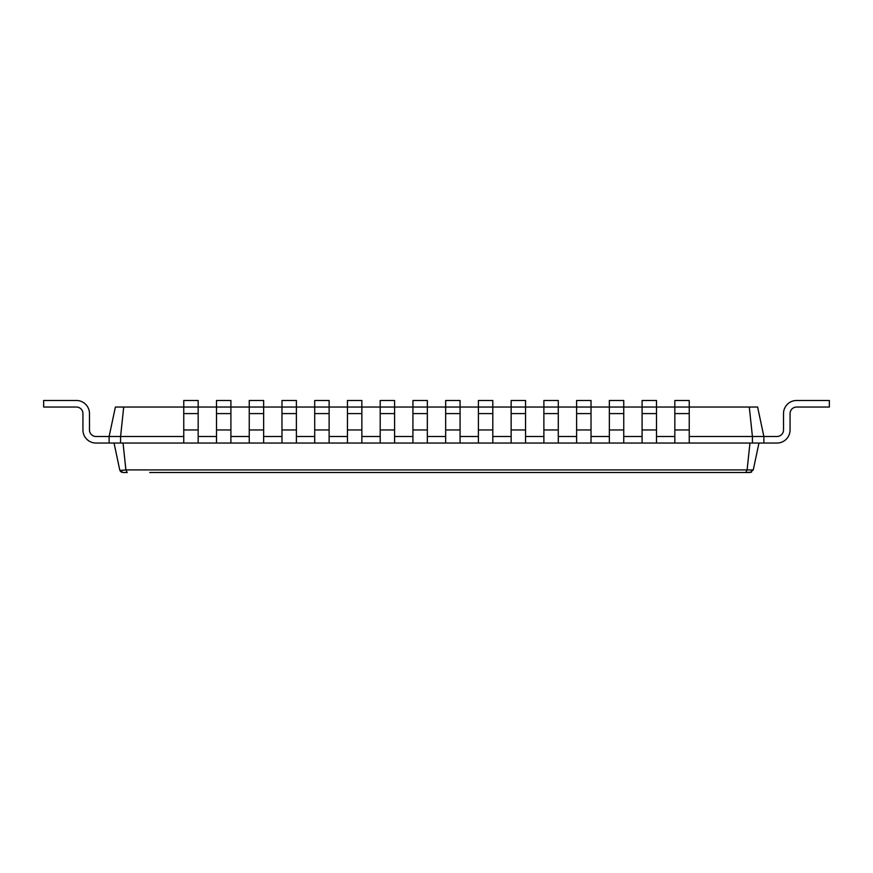 <?xml version="1.0" encoding="UTF-8"?>
<svg xmlns="http://www.w3.org/2000/svg" width="873" height="873" viewBox="0 0 873 873"><rect width="100%" height="100%" fill="white"/><g stroke="black" fill="none" stroke-linecap="round" stroke-linejoin="round"><path stroke-width="1.31" d="M776.97 436.5A6.548 6.548 0 0 0 783.518 429.953A6.548 6.548 0 0 1 776.97 436.5A6.548 6.548 0 0 0 783.518 429.953A6.548 6.548 0 0 1 776.97 436.5A6.548 6.548 0 0 0 783.518 429.953A6.548 6.548 0 0 1 776.97 436.5A6.548 6.548 0 0 0 783.518 429.953A6.548 6.548 0 0 1 776.97 436.5A6.548 6.548 0 0 0 783.518 429.953A6.548 6.548 0 0 1 776.97 436.5A6.548 6.548 0 0 0 783.518 429.953A6.548 6.548 0 0 1 776.97 436.5A6.548 6.548 0 0 0 783.518 429.953A6.548 6.548 0 0 1 776.97 436.5A6.548 6.548 0 0 0 783.518 429.953L783.518 413.584A13.095 13.095 0 0 1 796.613 400.489L829.35 400.489L829.35 407.036L796.613 407.036A6.548 6.548 0 0 0 790.065 413.584L790.065 429.953A13.095 13.095 0 0 1 776.97 443.048L763.875 443.048L763.875 436.5L776.97 436.5A6.548 6.548 0 0 0 783.518 429.953L783.518 413.584M123.715 407.036L120.583 436.5L109.125 436.5L115.389 407.036L183.767 407.036L183.767 400.489L198.171 400.489L198.171 407.036L216.504 407.036L216.504 400.489L230.909 400.489L230.909 407.036L249.242 407.036L249.242 400.489L263.646 400.489L263.646 407.036L281.979 407.036L281.979 400.489L296.384 400.489L296.384 407.036L314.716 407.036L314.716 400.489L329.121 400.489L329.121 407.036L347.454 407.036L347.454 400.489L361.859 400.489L361.859 407.036L380.192 407.036L380.192 400.489L394.596 400.489L394.596 407.036L412.929 407.036L412.929 400.489L427.334 400.489L427.334 407.036L445.666 407.036L445.666 400.489L460.071 400.489L460.071 407.036L478.404 407.036L478.404 400.489L492.809 400.489L492.809 407.036L511.142 407.036L511.142 400.489L525.546 400.489L525.546 407.036L543.879 407.036L543.879 400.489L558.284 400.489L558.284 407.036L576.616 407.036L576.616 400.489L591.021 400.489L591.021 407.036L609.354 407.036L609.354 400.489L623.759 400.489L623.759 407.036L642.091 407.036L642.091 400.489L656.496 400.489L656.496 407.036L674.829 407.036L674.829 400.489L689.234 400.489L689.234 407.036L757.611 407.036L763.875 436.5L752.417 436.5L752.417 443.048L763.875 443.048M749.285 407.036L752.417 436.5L689.234 436.5M758.964 443.048L753.246 469.958L750.049 472.511L745.782 472.511L751.555 472.151M796.613 407.036A6.548 6.548 0 0 0 790.065 413.584A6.548 6.548 0 0 1 796.613 407.036A6.548 6.548 0 0 0 790.065 413.584A6.548 6.548 0 0 1 796.613 407.036A6.548 6.548 0 0 0 790.065 413.584A6.548 6.548 0 0 1 796.613 407.036A6.548 6.548 0 0 0 790.065 413.584A6.548 6.548 0 0 1 796.613 407.036A6.548 6.548 0 0 0 790.065 413.584A6.548 6.548 0 0 1 796.613 407.036A6.548 6.548 0 0 0 790.065 413.584A6.548 6.548 0 0 1 796.613 407.036A6.548 6.548 0 0 0 790.065 413.584A6.548 6.548 0 0 1 796.613 407.036A6.548 6.548 0 0 0 790.065 413.584L790.065 429.953M656.496 436.5L674.829 436.5M623.759 436.5L642.091 436.5M591.021 436.5L609.354 436.5M558.284 436.5L576.616 436.5M525.546 436.5L543.879 436.5M492.809 436.5L511.142 436.5M460.071 436.5L478.404 436.5M427.334 436.5L445.666 436.5M394.596 436.5L412.929 436.5M361.859 436.5L380.192 436.5M329.121 436.5L347.454 436.5M296.384 436.5L314.716 436.5M263.646 436.5L281.979 436.5M230.909 436.5L249.242 436.5M198.171 436.5L216.504 436.5M96.03 436.5A6.548 6.548 0 0 1 89.483 429.953A6.548 6.548 0 0 0 96.03 436.5A6.548 6.548 0 0 1 89.483 429.953A6.548 6.548 0 0 0 96.03 436.5A6.548 6.548 0 0 1 89.483 429.953A6.548 6.548 0 0 0 96.03 436.5A6.548 6.548 0 0 1 89.483 429.953A6.548 6.548 0 0 0 96.03 436.5A6.548 6.548 0 0 1 89.483 429.953A6.548 6.548 0 0 0 96.03 436.5A6.548 6.548 0 0 1 89.483 429.953A6.548 6.548 0 0 0 96.03 436.5A6.548 6.548 0 0 1 89.483 429.953A6.548 6.548 0 0 0 96.03 436.5A6.548 6.548 0 0 1 89.483 429.953A6.548 6.548 0 0 0 96.03 436.5L109.125 436.5L109.125 443.048L120.583 443.048L120.583 436.5L183.767 436.5M149.763 472.511L745.782 472.511L747.102 469.958L753.246 469.958M749.962 443.048L747.102 469.914L125.898 469.914L123.038 443.048M120.583 443.048L752.417 443.048M745.782 472.511L182.501 472.511M119.754 469.958L122.951 472.511L127.218 472.511L125.898 469.958L119.917 470.46M183.767 413.584L198.171 413.584L198.171 407.036L183.767 407.036L183.767 443.048M674.829 443.048L674.829 407.036L689.234 407.036L689.234 443.048M198.171 413.584L198.171 443.048M216.504 413.584L230.909 413.584L230.909 407.036L216.504 407.036L216.504 443.048M642.091 443.048L642.091 407.036L656.496 407.036L656.496 443.048M230.909 413.584L230.909 443.048M249.242 413.584L263.646 413.584L263.646 407.036L249.242 407.036L249.242 443.048M609.354 443.048L609.354 407.036L623.759 407.036L623.759 443.048M263.646 413.584L263.646 443.048M281.979 413.584L296.384 413.584L296.384 407.036L281.979 407.036L281.979 443.048M576.616 443.048L576.616 407.036L591.021 407.036L591.021 443.048M296.384 413.584L296.384 443.048M314.716 413.584L329.121 413.584L329.121 407.036L314.716 407.036L314.716 443.048M543.879 443.048L543.879 407.036L558.284 407.036L558.284 443.048M329.121 413.584L329.121 443.048M347.454 413.584L361.859 413.584L361.859 407.036L347.454 407.036L347.454 443.048M511.142 443.048L511.142 407.036L525.546 407.036L525.546 443.048M361.859 413.584L361.859 443.048M380.192 413.584L394.596 413.584L394.596 407.036L380.192 407.036L380.192 443.048M478.404 443.048L478.404 407.036L492.809 407.036L492.809 443.048M394.596 413.584L394.596 443.048M412.929 413.584L427.334 413.584L427.334 407.036L412.929 407.036L412.929 443.048M445.666 443.048L445.666 407.036L460.071 407.036L460.071 443.048M427.334 413.584L427.334 443.048M89.483 413.584L89.483 429.953L89.483 413.584A13.095 13.095 0 0 0 76.388 400.489L43.65 400.489L43.65 407.036L76.388 407.036A6.548 6.548 0 0 1 82.935 413.584L82.935 429.953A13.095 13.095 0 0 0 96.03 443.048L109.125 443.048M76.388 407.036A6.548 6.548 0 0 1 82.935 413.584A6.548 6.548 0 0 0 76.388 407.036A6.548 6.548 0 0 1 82.935 413.584A6.548 6.548 0 0 0 76.388 407.036A6.548 6.548 0 0 1 82.935 413.584A6.548 6.548 0 0 0 76.388 407.036A6.548 6.548 0 0 1 82.935 413.584A6.548 6.548 0 0 0 76.388 407.036A6.548 6.548 0 0 1 82.935 413.584A6.548 6.548 0 0 0 76.388 407.036A6.548 6.548 0 0 1 82.935 413.584A6.548 6.548 0 0 0 76.388 407.036A6.548 6.548 0 0 1 82.935 413.584A6.548 6.548 0 0 0 76.388 407.036A6.548 6.548 0 0 1 82.935 413.584L82.935 429.953M120.365 471.256L121.609 472.228M114.036 443.048L119.743 469.914M183.767 429.953L198.171 429.953M674.829 429.953L689.234 429.953M674.829 413.584L689.234 413.584M216.504 429.953L230.909 429.953M642.091 429.953L656.496 429.953M642.091 413.584L656.496 413.584M249.242 429.953L263.646 429.953M609.354 429.953L623.759 429.953M609.354 413.584L623.759 413.584M281.979 429.953L296.384 429.953M576.616 429.953L591.021 429.953M576.616 413.584L591.021 413.584M314.716 429.953L329.121 429.953M543.879 429.953L558.284 429.953M543.879 413.584L558.284 413.584M347.454 429.953L361.859 429.953M511.142 429.953L525.546 429.953M511.142 413.584L525.546 413.584M380.192 429.953L394.596 429.953M478.404 429.953L492.809 429.953M478.404 413.584L492.809 413.584M412.929 429.953L427.334 429.953M445.666 429.953L460.071 429.953M445.666 413.584L460.071 413.584"/></g></svg>

